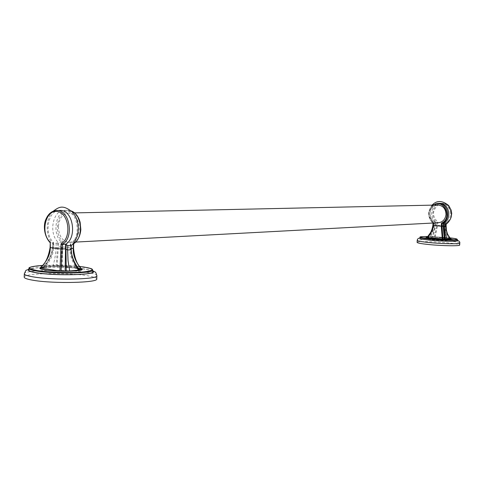 <?xml version="1.0" encoding="UTF-8"?>
<svg xmlns="http://www.w3.org/2000/svg" width="484" height="484" viewBox="0 0 484 484"><rect width="100%" height="100%" fill="white"/><g stroke="black" fill="none" stroke-linecap="round" stroke-linejoin="round"><path stroke-width="0.36" stroke-dasharray="2.42 1.81" d="M24.2 277.126C23.389 273.212 66.03 272.304 86.358 275.571C93.14 276.594 96.6 277.719 96.746 278.935M92.722 271.808C92.595 270.798 89.564 269.854 83.623 268.983C65.697 266.194 28.09 266.865 28.865 270.126M39.833 268.184C39.603 266.097 64.396 265.704 76.2 267.531C79.987 268.088 81.971 268.68 82.153 269.316M40.384 267.616C43.572 265.885 65.564 265.813 76.2 267.44L81.506 268.656M43.439 267.132C48.539 261.626 51.546 255.249 52.46 247.996L52.441 247.917C51.649 254.832 48.394 261.287 42.665 267.289L52.744 266.406L62.182 266.382L81.826 269.207C75.667 262.116 72.824 255.128 73.29 248.244L62.805 246.888L58.292 247.028L58.455 242.478C47.97 233.79 52.968 209.021 65.056 210.346C77.767 210.008 82.08 237.68 70.253 243.972L70.083 248.564C69.684 255.54 72.279 262.57 77.882 269.661L79.243 269.546M42.665 267.289L44.322 267.664C50.427 261.045 53.536 254.257 53.645 247.3L53.809 242.726L52.907 243.821C46.198 237.838 44.383 219.44 53.167 211.206M50.348 247.487L50.39 247.487C50.36 254.403 46.972 261.233 40.22 267.985L44.322 267.664M79.612 269.993L77.882 269.661M62.182 266.382L62.993 241.806L52.907 243.821M57.142 266.66L58.292 247.028L56.09 247.784L52.46 247.996L52.835 243.64L52.441 247.917L53.645 247.3L50.39 247.487L50.257 242.817M61.099 266.345L61.656 242.309C51.177 233.651 56.174 208.967 68.25 210.286L71.36 210.951M58.413 226.548C58.8 235.986 62.351 241.286 69.061 242.436C75.008 241.782 78.408 237.287 79.273 228.938C78.892 219.603 75.425 214.297 68.867 213.027C62.751 213.565 59.272 218.072 58.413 226.548M73.725 243.609L73.29 248.244M71.178 245.364L70.253 243.972L73.09 243.815M59.254 210.455C47.735 210.721 43.814 234.395 53.809 242.726L50.554 242.895C40.547 234.534 44.48 210.776 56.011 210.516M71.178 245.4L70.991 245.805M437.409 205.028C433.077 205.73 430.603 208.465 429.974 213.232C430.197 218.943 432.89 222.12 438.05 222.755M450.356 238.564L444.1 237.692C436.495 237.039 430.82 236.845 427.088 237.118M450.531 238.927L448.916 238.715C445.818 234.462 444.439 230.251 444.79 226.082L444.959 223.342L445.982 224.497M450.271 238.6L448.916 238.715M450.295 238.564L435.08 237.106L426.87 237.335M427.172 237.426L428.437 237.553L426.973 237.668M426.271 237.408C428.431 236.845 434.372 236.96 444.094 237.753C448.426 238.176 450.761 238.576 451.106 238.939M419.894 238.316C419.537 237.341 435.086 237.62 446.738 238.775C453.502 239.447 457.047 240.07 457.374 240.639M417.099 242.369C416.706 241.195 434.342 241.48 447.573 242.823C455.269 243.603 459.298 244.341 459.673 245.025M438.74 203.347C429.895 203.522 426.634 217.746 434.269 222.646L433.065 222.701L433.38 222.428L433.343 223.009M437.59 203.365C428.733 203.54 425.46 217.794 433.107 222.707L432.938 225.477M433.017 223.312L434.269 222.646L434.1 225.381C433.93 229.543 432.043 233.603 428.437 237.553M433.132 223.42L435.933 222.555L435.763 225.284L433.041 237.196M434.469 237.081L436.913 225.217L437.076 222.495L435.933 222.555C427.923 217.437 432.024 202.524 441.281 203.298C450.997 203.068 454.022 219.482 444.959 223.342L446.151 223.239L445.855 222.888L445.667 225.955C445.292 230.075 446.774 234.268 450.108 238.539M435.08 237.106L437.645 225.248L436.907 225.217L435.328 225.429L432.248 237.118M445.891 226.869C445.794 230.221 446.895 233.633 449.182 237.099M451.233 210.601C449.678 206.111 446.744 203.667 442.418 203.274C433.18 202.506 429.084 217.389 437.076 222.495L437.839 222.192L437.645 225.248L445.921 225.986M96.873 275.68C96.727 274.488 93.261 273.387 86.485 272.383C66.145 269.164 23.498 269.999 24.315 273.823M92.746 271.173C91.549 270.368 88.614 269.63 83.956 268.953C67.252 266.388 32.706 266.63 28.883 269.479M92.789 270.175C92.656 269.177 89.625 268.245 83.684 267.38C65.757 264.615 28.145 265.25 28.919 268.475M79.727 266.49C67.409 265.238 54.982 264.905 42.435 265.48C54.982 264.899 67.409 265.238 79.721 266.49M71.209 248.498L70.083 248.564L70.694 248.951C70.846 256.49 73.592 263.441 78.94 269.812M70.706 244.42L70.694 248.951L71.221 249.472M43.294 267.513C49.078 261.669 52.32 255.014 53.016 247.536L53.337 243.035M52.744 266.406C54.535 261.203 55.648 254.995 56.09 247.784L56.217 243.458M56.12 266.509L57.868 242.793M73.477 243.119C84.579 237.341 81.294 212.022 69.375 211.23C57.584 209.717 52.72 233.445 62.993 241.806M71.444 211.03L68.25 210.286L65.056 210.346M433.38 222.428C427.511 216.505 427.602 210.734 433.64 205.113M446.696 237.541L427.693 236.501L446.702 237.541M457.434 239.659C457.108 239.09 453.562 238.473 446.799 237.807C435.14 236.658 419.592 236.373 419.955 237.335M457.386 240.409C456.097 239.876 452.588 239.326 446.859 238.763C433.428 237.638 424.444 237.408 419.906 238.086M459.8 243.059C459.425 242.387 455.39 241.667 447.694 240.893C434.463 239.562 416.821 239.265 417.214 240.409M432.944 225.447L433.634 225.526C433.119 230.003 431.123 233.984 427.644 237.481M433.876 222.834L433.634 225.526L432.974 225.822L431.196 231.527L427.015 237.305M433.247 223.215L432.932 225.901L434.275 225.744L433.852 228.424L432.309 233.415L430.367 237.045M434.457 223.148L434.275 225.744L435.328 225.429L435.497 222.749M449.721 238.793C446.69 234.976 445.195 230.814 445.232 226.306L444.79 226.082L445.909 226.016M445.867 227.002L445.232 226.306L445.322 223.608M445.855 222.888C457.301 218.223 448.553 198.216 438.105 205.01C432.091 210.594 432 216.324 437.839 222.192M451.433 216.16C450.652 219.452 448.874 221.829 446.091 223.281L446.018 224.516M445.861 226.778L445.909 224.153M92.765 270.81L84.27 268.953C67.651 266.236 32.755 266.908 28.901 269.116M75.752 242.079L69.061 242.436M74.596 212.899L68.867 213.027M457.392 240.312L446.913 238.763C435.225 237.571 420.578 237.475 419.912 237.989M432.865 205.125L429.018 210.945C428.37 211.641 427.935 218.714 433.065 222.701M433.053 222.682L433.035 223.021M433.113 223.378L432.533 227.964M446.423 230.928L447.561 234.165M432.073 205.143C427.626 211.278 427.844 217.243 432.72 223.039M446.151 223.239L446.073 224.437M450.919 209.542C449.176 205.676 446.345 203.589 442.418 203.274L441.281 203.298M451.197 217.243L449.231 220.825L446.127 223.269"/><path stroke-width="0.73" d="M33.656 280.351C27.413 279.335 24.261 278.258 24.2 277.126L24.315 273.823C24.375 274.924 27.527 275.977 33.777 276.975C54.492 280.448 98.682 279.383 96.873 275.68L96.746 278.935C98.548 282.735 54.365 283.878 33.656 280.351M79.727 266.49L83.369 266.95C95.13 268.904 95.027 270.574 83.054 271.96C71.039 273.03 49.253 272.413 37.685 270.647C25.531 268.36 27.11 266.636 42.435 265.48C27.14 266.502 28.937 268.39 28.919 268.475L28.865 270.126C28.925 271.07 31.714 271.978 37.244 272.843C55.46 275.82 94.265 274.985 92.722 271.808L92.789 270.175L92.172 269.177C92.22 269.322 92.505 268.432 83.405 266.95L79.721 266.49M82.153 269.316L82.153 269.364C83.091 271.445 57.511 271.954 45.466 270.018C41.751 269.455 39.876 268.856 39.827 268.233L39.833 268.184M81.506 268.656L82.159 269.273C83.097 271.349 57.517 271.857 45.466 269.921C41.757 269.358 39.876 268.759 39.833 268.136L39.827 268.233M40.384 267.616L39.833 268.136M40.22 267.985L59.943 271.034L69.678 270.979L79.612 269.993M79.243 269.546L81.826 269.207M73.29 248.244L73.265 248.371C72.8 255.268 75.655 262.255 81.814 269.334M53.167 211.206C59.199 206.91 62.739 204.333 72.618 212.222C81.088 222.21 79.491 238.86 70.991 245.805L67.808 245.557L65.624 244.226L65.146 270.725M61.069 271.064L62.382 244.402L65.624 244.226C77.47 237.91 73.145 210.092 60.409 210.437L59.254 210.455M59.943 271.034L60.863 248.988L65.449 248.843L65.981 249.236L66.211 270.883M56.011 210.516L57.16 210.498C69.908 210.153 74.24 238.067 62.382 244.402L61.057 243.797L60.863 248.988L50.342 247.608C50.312 254.536 46.918 261.366 40.166 268.106M73.09 243.815L73.725 243.609M50.3 242.853L50.348 247.487M75.752 242.079L438.05 222.755C442.63 222.307 445.28 219.573 446 214.545C445.8 208.931 443.187 205.754 438.159 205.01L437.409 205.028M442.346 239.187L442.969 239.211L441.995 226.252L441.251 226.222L442.346 239.187L427.178 237.723C431.05 233.718 433.059 229.64 433.192 225.508L441.251 226.222L441.444 223.13L443.314 223.433C452.395 219.561 449.364 203.099 439.629 203.328L438.74 203.347M427.088 237.118L426.271 237.378C426.44 237.735 428.727 238.14 433.138 238.582C443.181 239.398 449.176 239.507 451.112 238.914L450.356 238.564M450.392 238.963L447.488 234.123L446.018 228.859L447.494 234.026L450.531 238.927L442.969 239.211M449.182 237.099L450.271 238.6M432.533 227.964L430.808 232.223L427.172 237.426M432.938 225.477C432.799 229.597 430.808 233.663 426.973 237.668L427.178 237.723M451.106 238.939L451.106 238.969C449.17 239.568 443.181 239.453 433.132 238.636C428.721 238.195 426.434 237.795 426.265 237.432L426.271 237.408M457.434 239.659L457.374 240.639C457.87 241.613 441.971 241.341 430.197 240.149C423.573 239.477 420.136 238.866 419.894 238.316L419.955 237.335C420.197 237.88 423.633 238.485 430.258 239.156C442.037 240.336 457.937 240.621 457.434 239.659L457.108 239.199C456.545 239.15 458.269 238.939 449.799 237.862C467.556 239.78 449.715 240.796 430.403 238.86C418.049 237.426 417.147 236.64 427.693 236.501C416.5 236.688 421.298 237.087 419.955 237.335M459.8 243.059L459.673 245.025C460.248 246.193 442.158 245.92 428.77 244.529C421.255 243.742 417.365 243.022 417.099 242.369L417.214 240.409C417.486 241.044 421.376 241.752 428.891 242.532C442.279 243.906 460.375 244.196 459.8 243.059C460.06 241.939 459.262 241.026 457.392 240.312M445.921 225.986L445.891 226.869M444.403 239.09L443.144 226.185L443.314 223.433L445.982 224.497C452.316 219.083 453.205 212.748 448.644 205.5C442.34 200.334 436.81 200.213 432.073 205.143M28.883 269.479C27.237 270.629 29.899 271.76 36.875 272.873C57.233 276.201 99.758 274.743 92.746 271.173M28.919 268.475C28.979 269.406 31.775 270.302 37.304 271.161C55.521 274.113 94.332 273.315 92.789 270.175M71.444 211.03C82.28 214.811 83.714 238.328 73.435 243.797L73.265 248.371L71.209 248.498M71.221 249.472L71.233 249.762C71.614 257.143 74.173 263.962 78.904 270.205M79.624 270.005C74.112 262.854 71.323 256.06 71.257 249.623L71.172 245.66L71.233 249.762L67.615 249.986L68.062 260.815L69.678 270.979M67.808 245.557L67.615 249.986L65.981 249.236L66.193 244.674M50.53 242.454C40.208 233.984 45.079 209.941 56.918 211.472C68.885 212.282 72.195 237.946 61.057 243.797M433.343 223.009L432.944 225.447M433.64 205.113C444.143 198.252 452.951 218.429 441.444 223.13M419.906 238.086C418.805 238.654 422.193 239.344 430.064 240.161C443.259 241.504 460.593 241.637 457.386 240.409M445.213 239.169L443.562 226.409L441.995 226.252L442.17 223.493C451.263 219.615 448.22 203.123 438.474 203.347L432.865 205.125M437.59 203.365L439.629 203.328M445.909 226.016L446.018 224.516M447.125 239.241L445.607 235.036L444.76 230.553L444.578 226.857L445.891 226.911L446.018 228.859L445.867 227.002M446.018 224.473L445.861 226.778M443.725 223.693L443.562 226.409L444.578 226.857L444.717 224.219M451.433 216.16L451.233 210.601M96.873 275.68C95.408 271.137 96.026 272.68 92.765 270.81M28.901 269.116C25.271 271.221 26.735 268.457 24.315 273.823M73.725 243.688L73.55 248.316C74.512 258.432 77.349 265.42 82.062 269.273M50.257 242.774L50.088 247.542C48.4 257.579 45.018 264.409 39.942 268.033M71.36 210.951C75.613 212.845 78.535 216.614 80.126 222.277L80.846 229.537C80.241 236.004 77.839 240.736 73.647 243.736M50.257 242.817C42.961 235.042 43.802 223.402 45.798 219.579C48.231 213.668 52.018 210.643 57.16 210.498L60.409 210.437M438.159 205.01L74.596 212.899M419.912 237.989C418.273 238.17 417.371 238.975 417.214 240.409M433.035 223.021L432.884 225.459C431.764 231.479 429.78 235.551 426.918 237.68M446.073 224.437L446.423 230.928M447.561 234.165L450.374 238.582M450.919 209.542L451.729 213.365L451.197 217.243"/></g></svg>
